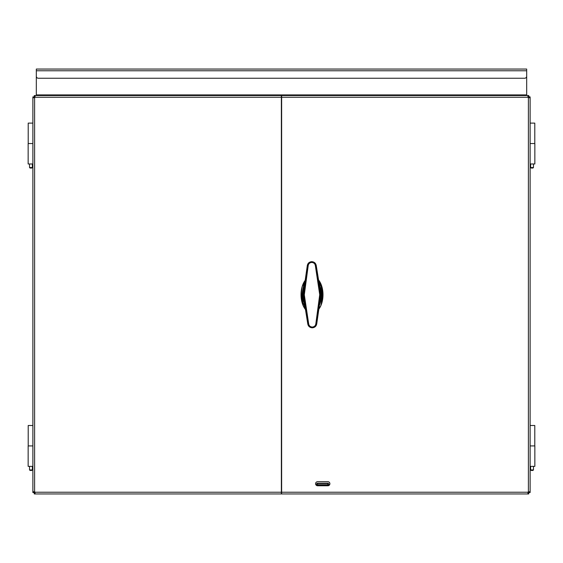 <?xml version="1.0" encoding="UTF-8"?>
<svg xmlns="http://www.w3.org/2000/svg" width="563" height="563" viewBox="0 0 563 563"><rect width="100%" height="100%" fill="white"/><g stroke="black" fill="none" stroke-linecap="round" stroke-linejoin="round"><path stroke-width="0.84" d="M327.793 483.223A1.02 1.02 0 0 1 328.813 484.243A1.02 1.02 0 0 1 327.793 485.264L317.581 485.264A1.02 1.02 0 0 1 316.554 484.243A1.02 1.02 0 0 1 317.581 483.223L327.793 483.223M32.879 143.544L28.15 143.544L28.15 163.981L32.879 163.981M530.121 163.981L534.85 163.981L534.85 143.544L530.121 143.544M32.879 445.931L28.15 445.931L28.15 466.361L32.879 466.361M530.121 466.361L534.85 466.361L534.85 445.931L530.121 445.931M327.849 481.689A2.041 2.041 0 0 1 329.89 483.73A2.041 2.041 0 0 1 327.849 485.77L317.631 485.77A2.041 2.041 0 0 1 315.59 483.73A2.041 2.041 0 0 1 317.631 481.689L327.849 481.689M528.017 492.738L528.727 492.738L528.727 493.948L528.017 493.948L528.017 492.224L528.017 493.948L281.366 493.948L281.366 95.534L528.727 95.534L528.727 96.745M528.017 493.948L527.848 493.441M529.438 96.92L530.121 96.92L530.121 97.638L528.397 97.638A1.147 1.147 0 0 1 528.017 97.251L528.017 96.745M527.848 96.034L528.017 95.534M529.438 97.638L530.121 97.638L530.121 492.555L528.91 492.555L528.91 491.844L528.397 491.844L530.121 491.844L528.91 491.844M529.614 491.675L530.121 491.844M530.121 97.638L529.614 97.8M281.366 492.224L528.017 492.224A1.147 1.147 0 0 1 528.397 491.844L528.397 97.638M34.983 492.738L34.983 493.948L34.273 493.948L34.273 492.738L34.983 492.738L34.983 493.948L281.634 493.948L281.634 97.251L34.983 97.251A1.147 1.147 0 0 1 34.603 97.638L32.879 97.638L32.879 96.92L34.09 96.92M35.152 493.441L34.983 493.948M34.983 96.745L34.983 95.534L281.634 95.534L281.634 97.251M34.273 96.745L34.273 95.534L35.152 96.034M34.983 95.534L34.983 97.251M34.09 491.844L32.879 491.844L34.603 491.844L34.09 491.844L34.09 492.555L32.879 492.555L32.879 97.638L34.09 97.638M33.386 97.8L32.879 97.638M32.879 491.844L33.386 491.675M34.603 97.638L34.603 491.844A1.147 1.147 0 0 1 34.983 492.224L281.634 492.224M533.457 167.556L530.627 167.556L530.627 163.981L530.627 167.556L531.19 168.063L532.894 168.063L533.457 167.556L533.457 163.981M534.787 143.544L534.787 123.114L530.121 123.114M29.543 163.981L29.543 167.556L30.106 168.063L31.809 168.063L32.373 167.556L32.373 163.981M32.373 167.556L29.543 167.556M32.879 123.114L28.213 123.114L28.213 143.544M533.457 469.936L530.627 469.936L530.627 466.361L530.627 469.936L531.19 470.45L532.894 470.45L533.457 469.936L533.457 466.361M534.787 445.931L534.787 425.501L530.121 425.501M29.543 466.361L29.543 469.936L30.106 470.45L31.809 470.45L32.373 469.936L32.373 466.361M32.373 469.936L29.543 469.936M32.879 425.501L28.213 425.501L28.213 445.931M529.438 97.8L529.438 96.745L527.911 96.745M35.089 96.745L34.09 96.745L34.09 97.744M38.368 78.25A2.041 2.041 0 0 1 36.321 76.202L36.321 69.052L526.679 69.052L526.679 76.202A2.041 2.041 0 0 1 524.632 78.25L38.368 78.25M36.321 94.922L526.679 94.922L526.679 70.776L36.321 70.776L36.321 95.534M526.679 94.922L526.679 95.534M36.321 95.253L526.679 95.253M327.793 484.75L317.581 484.75L317.581 483.54L327.793 483.54L327.793 484.75M303.802 294.808L303.175 294.815L303.457 296.961L307.722 323.556L308.235 323.528L307.729 323.556L303.175 294.815L307.243 265.996C307.602 263.371 309.101 261.929 311.74 261.668C314.379 261.879 315.899 263.301 316.3 265.919L320.854 294.667L316.779 323.479C316.427 326.111 314.928 327.553 312.289 327.807C309.65 327.596 308.13 326.181 307.729 323.556L308.13 323.535C308.461 325.942 309.847 327.244 312.289 327.462C314.724 327.209 316.089 325.878 316.378 323.472L320.227 294.674L315.899 265.94C315.569 263.54 314.182 262.231 311.74 262.02C309.305 262.274 307.94 263.604 307.651 266.01L303.802 294.808L308.13 323.535L308.637 323.591L304.309 294.801L308.158 265.947C308.404 263.829 309.601 262.654 311.747 262.428C313.894 262.618 315.104 263.773 315.393 265.884L319.721 294.674L315.871 323.535C315.625 325.653 314.428 326.829 312.282 327.054C310.136 326.864 308.925 325.71 308.637 323.591M312.282 327.054L312.289 327.814C314.928 327.553 316.427 326.111 316.786 323.479L315.871 323.535M320.227 294.674L320.854 294.667L320.572 292.514L316.307 265.919L315.393 265.884M311.747 262.428L311.74 261.668C309.101 261.929 307.602 263.371 307.243 265.996L308.158 265.947M318.524 307.011L321.543 294.491L318.264 282.042M305.505 282.464L302.486 294.984L305.765 307.433M318.229 308.862L322.339 294.435L317.954 280.261M305.8 280.62L301.691 295.04L306.075 309.207M305.983 279.368L302.211 286.461L301.036 294.526L302.985 305.209L306.272 310.417A18.389 10.979 90 0 1 305.983 279.375M317.757 279.065A18.389 10.979 90 0 1 318.046 310.107L320.819 305.73L322.993 294.681L321.804 286.398L317.757 279.065M528.017 97.251L281.366 97.251M36.321 95.4L526.679 95.4M320.854 294.667L320.607 296.821L319.502 296.56M303.175 294.815L303.422 292.654L304.527 292.922M320.565 292.514L319.467 292.795M304.555 296.687L303.464 296.961M305.667 306.863L302.697 294.998L305.406 283.062M318.362 282.619L321.325 294.477L318.623 306.406M318.271 308.594L322.212 294.435L317.996 280.515L320.973 286.363L322.212 294.716L318.271 308.594L322.071 297.679M305.758 280.881L301.817 295.033L306.033 308.953L302.978 302.866L301.817 294.956L303.957 283.998L305.758 280.881M320.607 296.821L316.786 323.479M311.74 261.668C314.379 261.879 315.906 263.301 316.307 265.919M312.289 327.814C309.643 327.596 308.123 326.181 307.722 323.556M303.422 292.654L307.243 265.996M318.158 280.726L320.101 284.055M320.987 286.405L322.057 291.676M322.205 293.914L322.212 294.681"/></g></svg>
